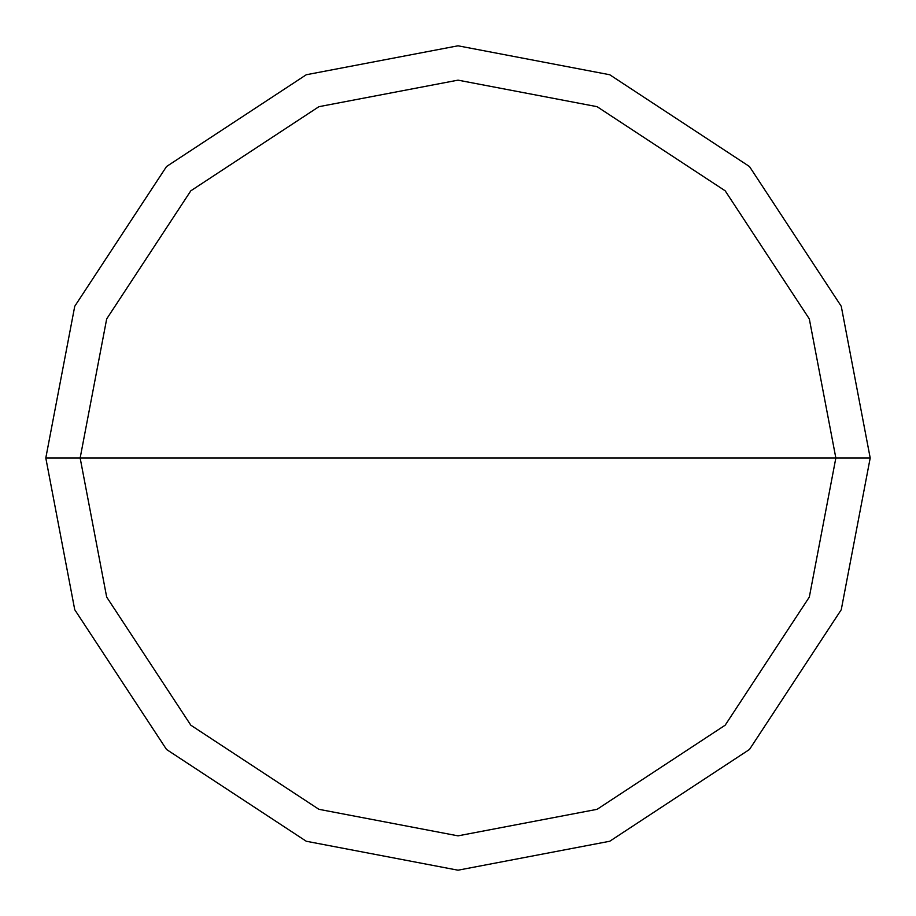 <?xml version="1.0" encoding="UTF-8"?>
<svg xmlns="http://www.w3.org/2000/svg" width="916" height="916" viewBox="0 0 916 916"><rect width="100%" height="100%" fill="white"/><g stroke="black" fill="none" stroke-linecap="round" stroke-linejoin="round"><path stroke-width="1.37" d="M835.85 458L809.32 597.083L725.186 725.186L597.083 809.32L458 835.85L318.917 809.32L190.814 725.186L106.68 597.083L80.15 458L835.85 458L809.32 318.917L725.186 190.814L597.083 106.68L458 80.15L318.917 106.68L190.814 190.814L106.68 318.917L80.15 458L45.8 458L74.746 306.276L166.529 166.529L306.276 74.746L458 45.8L609.724 74.746L749.471 166.529L841.254 306.276L870.2 458L841.254 306.276L749.471 166.529L609.724 74.746L458 45.8L306.276 74.746L166.529 166.529L74.746 306.276L45.8 458L74.746 609.724L166.529 749.471L306.276 841.254L458 870.2L609.724 841.254L749.471 749.471L841.254 609.724L870.2 458L80.15 458L106.68 318.917L190.814 190.814L318.917 106.68L458 80.15L597.083 106.68L725.186 190.814L809.32 318.917L835.85 458L870.2 458L841.254 609.724L749.471 749.471L609.724 841.254L458 870.2L306.276 841.254L166.529 749.471L74.746 609.724L45.8 458L80.15 458L106.68 597.083L190.814 725.186L318.917 809.32L458 835.85L597.083 809.32L725.186 725.186L809.32 597.083L835.85 458"/></g></svg>
